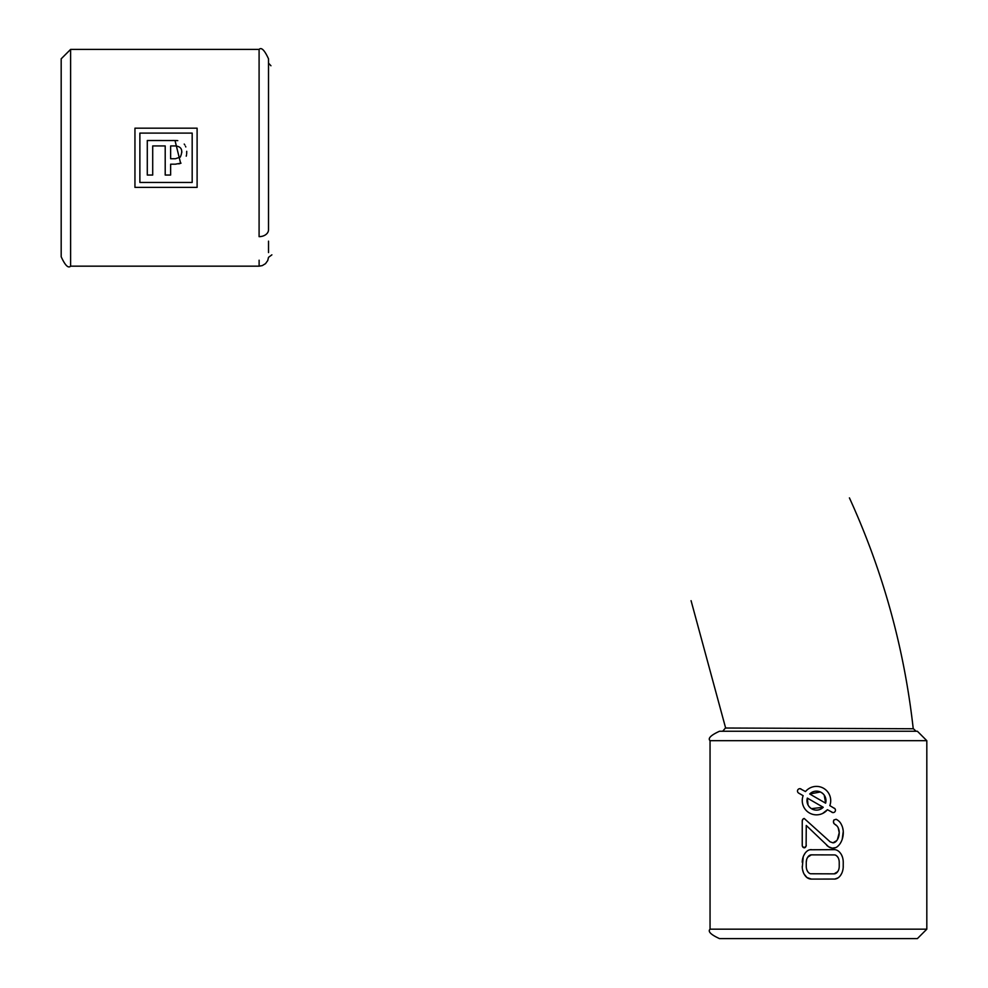 <?xml version="1.0" encoding="UTF-8"?>
<svg xmlns="http://www.w3.org/2000/svg" width="988" height="988" viewBox="0 0 988 988"><rect width="100%" height="100%" fill="white"/><g stroke="black" fill="none" stroke-linecap="round" stroke-linejoin="round"><path stroke-width="1.48" d="M719.486 938.6L917.395 938.6L926.818 929.177L710.051 929.177C707.655 931.474 710.804 934.611 719.486 938.6L914.567 938.6M926.818 929.177L926.818 740.691L917.395 731.256L719.486 731.256C710.804 735.245 707.655 738.394 710.051 740.691L926.818 740.691M841.702 825.215L841.356 824.523A9.892 9.892 0 0 0 839.331 821.559A11.844 11.844 0 0 0 836.12 819.274L833.946 819.954L833.44 821.88L834.144 823.745L836.848 825.832A7.114 7.114 0 0 1 838.195 827.808L839.232 832.699L837.429 839.578A11.794 11.794 0 0 1 836.688 840.665L832.933 842.826L830.105 841.813L804.22 818.484L802.799 819.299L802.244 821.053L802.244 845.185A3.631 3.631 0 0 0 802.429 846.308L804.269 847.803L806.122 846.049L806.257 825.449L828.611 846.778L832.168 848.149L835.749 847.605M802.429 846.308L802.861 847.087A2.248 2.248 0 0 1 802.429 846.308M803.516 818.706A1.729 1.729 0 0 1 804.22 818.484L803.516 818.706A2.717 2.717 0 0 0 802.799 819.299L802.38 820.176A2.927 2.927 0 0 0 802.244 821.053M836.688 840.665A7.484 7.484 0 0 1 835.996 841.443A5.348 5.348 0 0 1 834.452 842.505L834.168 842.616M838.059 838.355L837.429 839.578A8.176 8.176 0 0 0 838.059 838.355L838.701 836.515A16.524 16.524 0 0 1 838.059 838.355M839.096 834.601L838.701 836.515A14.45 14.45 0 0 0 839.096 834.601A13.696 13.696 0 0 0 839.232 832.699A12.498 12.498 0 0 0 838.96 830.118A11.053 11.053 0 0 0 838.195 827.808M833.44 821.88A4.1 4.1 0 0 1 833.576 820.83A3.273 3.273 0 0 1 833.946 819.954L833.44 821.88A7.472 7.472 0 0 0 833.563 822.634A3.94 3.94 0 0 0 833.736 823.165A2.495 2.495 0 0 0 834.144 823.745L834.662 824.14A9.522 9.522 0 0 1 836.848 825.832L837.355 826.413M838.269 820.608L837.565 820.102M840.751 823.375L840.331 822.732M843.196 830.599L842.579 827.512M842.221 839.257L843.258 831.451M836.848 847.025L837.552 846.481A14.227 14.227 0 0 0 840.418 843.147L841.171 841.788M826.746 845.358A20.662 20.662 0 0 0 828.611 846.778L829.969 847.543A7.645 7.645 0 0 0 831.427 848.025A6.965 6.965 0 0 0 837.552 846.481L838.898 845.172M806.122 846.049L806.257 845.185A2.68 2.68 0 0 1 806.122 846.049L805.665 846.951A3.544 3.544 0 0 0 806.122 846.049M805.096 847.531L805.665 846.951A2.556 2.556 0 0 1 805.096 847.531L804.541 847.778A1.371 1.371 0 0 0 805.096 847.531M804.084 874.034L806.937 877.529L811.383 879.085L834.823 879.061L838.096 877.85A10.522 10.522 0 0 0 840.615 875.294L841.727 873.355M802.565 869.687L803.355 872.466M803.207 856.806L802.293 867.538M805.245 852.99L803.726 855.559M806.369 851.742L805.739 852.385M807.937 850.52L807.32 850.927A10.584 10.584 0 0 0 804.862 853.546A15.462 15.462 0 0 0 802.923 857.683A16.24 16.24 0 0 0 802.244 862.314M834.835 849.655L809.888 849.766A6.521 6.521 0 0 0 807.32 850.927M842.752 858.202L842.505 857.275A13.128 13.128 0 0 0 840.541 853.323L839.911 852.545A10.707 10.707 0 0 0 839.306 851.878A8.299 8.299 0 0 0 836.799 850.174L836.54 850.063M838.565 851.224L837.898 850.754M843.209 867.341L843.246 862.314A17.463 17.463 0 0 0 842.505 857.275L841.69 855.213M843.246 862.314L843.196 861.091M840.615 875.294A13.993 13.993 0 0 0 842.529 871.268L842.727 870.564M822.609 813.482L827.438 809.715L832.835 812.593M834.86 808.666L829.821 805.603A14.24 14.24 0 0 0 805.504 791.561L800.119 788.696M840.418 843.147A18.871 18.871 0 0 0 842.529 838.219A21.872 21.872 0 0 0 843.295 832.514A17.908 17.908 0 0 0 842.789 828.29A16.141 16.141 0 0 0 841.356 824.523M834.131 879.085A7.546 7.546 0 0 0 835.49 878.962A6.583 6.583 0 0 0 838.096 877.85M802.244 866.34A17.673 17.673 0 0 0 802.972 871.354A13.486 13.486 0 0 0 804.911 875.343A12.313 12.313 0 0 0 805.924 876.591A8.88 8.88 0 0 0 806.937 877.529A7.361 7.361 0 0 0 811.383 879.085M836.799 850.174A6.62 6.62 0 0 0 834.131 849.618M842.529 871.268A17.414 17.414 0 0 0 843.246 866.34M801.046 788.992A2.371 2.371 0 0 0 797.81 789.869A2.371 2.371 0 0 0 798.675 793.105L803.133 795.673A14.24 14.24 0 0 0 827.438 809.715M831.896 812.284A2.371 2.371 0 0 0 835.132 811.42A2.371 2.371 0 0 0 834.267 808.172M913.431 728.749L916.049 731.256L722.722 731.256L725.414 728.033M803.034 847.259A2.062 2.062 0 0 0 804.269 847.803M828.611 846.778A9.102 9.102 0 0 0 829.969 847.543M834.452 842.505A3.68 3.68 0 0 1 832.933 842.826M802.799 819.299A3.458 3.458 0 0 0 802.38 820.176M840.541 853.323A13.326 13.326 0 0 0 839.911 852.545M811.383 849.618A7.534 7.534 0 0 0 810.617 849.655A6.879 6.879 0 0 0 809.888 849.766M834.848 854.916L811.383 854.855A3.372 3.372 0 0 0 810.012 855.139A4.594 4.594 0 0 0 808.653 856.065A6.126 6.126 0 0 0 808.246 856.51A8.213 8.213 0 0 0 806.677 859.437A10.127 10.127 0 0 0 806.257 862.314L806.257 866.34A10.93 10.93 0 0 0 806.665 869.292A8.163 8.163 0 0 0 807.752 871.638A6.138 6.138 0 0 0 809.147 873.12A3.606 3.606 0 0 0 810.58 873.763L834.131 873.849A3.421 3.421 0 0 0 835.527 873.553A4.607 4.607 0 0 0 836.885 872.626A6.101 6.101 0 0 0 837.281 872.194A8.027 8.027 0 0 0 838.8 869.354A10.856 10.856 0 0 0 839.232 866.34L839.232 862.314A10.979 10.979 0 0 0 838.8 859.288A7.595 7.595 0 0 0 837.713 857.004A6.36 6.36 0 0 0 836.256 855.534A3.557 3.557 0 0 0 834.848 854.916L836.256 855.534L834.848 854.916M809.703 793.994L825.622 803.182A9.485 9.485 0 0 0 809.703 793.994L820.349 791.981M823.239 807.282L807.332 798.094A9.485 9.485 0 0 0 823.239 807.282L811.395 808.653M849.421 497.89C883.013 571.447 904.279 648.387 913.233 728.749L725.525 728.02L725.39 727.119L725.525 728.02M838.232 857.856L837.231 856.398M837.713 857.004L836.256 855.534M838.8 859.288L838.528 858.486M839.232 862.314L839.133 860.869M838.8 869.354L838.985 868.613M837.688 871.675L834.131 873.849L836.885 872.626L838.157 870.91M809.147 873.12L808.11 872.132M807.184 870.65L807.752 871.638M806.677 859.437L806.257 862.314M807.814 857.078L811.383 854.855L808.653 856.065L807.147 858.214M825.622 803.182L824.239 795.179M823.547 794.315L822.312 793.154M822.275 793.129L820.386 791.993M807.332 798.094L808.048 804.998M808.147 805.183L809.135 806.665M809.258 806.801L811.185 808.517M691.069 600.679L725.39 727.119M268.526 241.146L268.526 252.595M70.605 49.4L70.605 266.167C68.271 268.538 65.134 265.402 61.182 256.744L61.182 58.823L70.605 49.4L259.091 49.4L259.091 236.651C259.128 275.751 259.128 275.751 259.091 236.651A9.423 6.854 180 0 0 268.514 229.796L268.514 223.757M259.115 266.093L259.115 260.202M259.091 49.4C261.388 47.004 264.537 50.141 268.514 58.823L268.514 229.796M134.948 187.387L197.106 187.387L197.106 128.181L134.948 128.181L134.948 187.387M192.178 133.108L139.876 133.108L139.876 182.447L192.178 182.447L192.178 133.108M161.624 140.518L147.286 140.518L147.286 175.049L152.708 175.049L152.708 145.94L165.206 145.94L165.206 175.049L170.628 175.049L170.628 164.193L175.531 164.193M178.766 163.872L179.989 163.551M174.246 140.518L172.53 140.518M175.345 164.193L181.014 163.156M186.238 156.178L186.534 154.783M186.683 153.72L186.72 151.312M185.806 146.953L185.534 146.286M184.83 144.952L184.225 144.063M177.766 140.629L176.407 140.543M176.272 140.531L147.286 140.518M180.643 163.316L175.012 140.518M175.395 158.747L180.298 157.092C183.262 150.238 181.594 146.52 175.321 145.94L170.628 145.94L170.628 158.747L175.395 158.747M181.817 152.35L181.78 151.485M181.384 149.546L181.137 148.904M710.051 929.177L710.051 740.691M268.526 63.158L270.947 65.764M70.605 266.167L259.115 266.167L262.252 265.611L265.5 263.66L267.723 260.573L268.526 257.337L271.885 254.842"/></g></svg>

